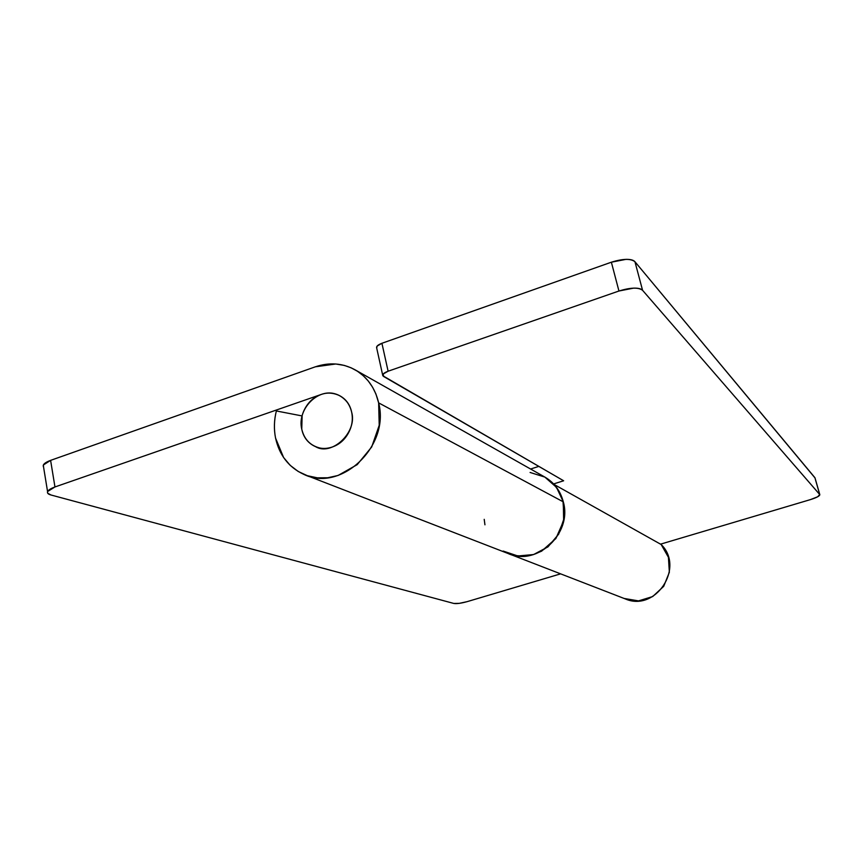 <?xml version="1.0" encoding="UTF-8"?>
<svg xmlns="http://www.w3.org/2000/svg" width="863" height="863" viewBox="0 0 863 863"><rect width="100%" height="100%" fill="white"/><g stroke="black" fill="none" stroke-linecap="round" stroke-linejoin="round"><path stroke-width="1.29" d="M43.571 467.056L43.377 464.984L50.604 460.367L54.962 486.959L321.079 394.499C327.929 392.126 334.337 392.643 340.313 396.052C346.29 399.483 350.054 404.833 351.64 412.104C353.183 419.396 352.061 426.462 348.253 433.312C344.413 440.141 339.04 444.725 332.115 447.066C325.189 449.375 318.771 448.771 312.848 445.276C306.948 441.748 303.247 436.376 301.759 429.159C296.796 409.105 318.361 387.293 336.408 394.294C344.391 397.26 349.461 403.194 351.64 412.104C356.635 431.651 336.171 453.345 318.328 447.584C309.547 444.844 304.035 438.695 301.759 429.159C300.292 421.931 301.435 414.941 305.178 408.199C308.943 401.457 314.251 396.894 321.079 394.499C327.034 392.341 333.14 392.697 339.418 395.567C346.095 399.45 350.173 404.963 351.64 412.104C357.703 432.201 331.489 456.646 315.426 446.581C308.253 443.291 303.7 437.476 301.759 429.159L302.115 415.944L301.759 429.159C303.247 436.376 306.948 441.748 312.848 445.276C318.771 448.771 325.189 449.375 332.115 447.066C339.04 444.725 344.413 440.141 348.253 433.312C352.061 426.462 353.183 419.396 351.64 412.104C350.054 404.833 346.29 399.483 340.313 396.052C334.337 392.643 327.929 392.126 321.079 394.499L54.962 486.959L47.681 491.457C46.936 493.021 48.037 494.208 50.993 494.995L453.819 603.453L459.289 603.356L467.077 601.662L560.626 573.852L467.077 601.662C461.122 603.302 456.71 603.906 453.819 603.453L50.993 494.995L47.799 493.258C46.699 491.23 49.083 489.127 54.962 486.959L50.604 460.367L315.329 366.818C329.332 362.115 342.535 363.086 354.952 369.742C367.196 376.894 375.092 387.94 378.641 402.87C390.195 446.462 340.529 492.978 303.463 474.197C288.652 467.196 279.353 455.157 275.567 438.113C273.819 429.191 274.078 420.141 276.354 410.961L302.115 415.944L276.354 410.961C274.046 420.141 273.787 429.191 275.567 438.113L283.593 457.509L290.184 465.34L298.22 471.478L307.39 475.718L317.347 477.832L327.703 477.768L338.069 475.47L357.196 464.639L371.683 446.98L379.224 425.243L378.641 402.87L563.312 501.867L378.641 402.87L375.912 393.97L372.568 387.185L368.285 381.014L363.247 375.696L357.509 371.284L351.122 367.811L344.359 365.427L335.772 363.992L315.329 366.818L50.604 460.367C44.757 462.557 42.384 464.726 43.506 466.872M507.811 553.388C536.441 566.991 572.601 533.744 563.312 501.867C560.411 490.831 554.24 482.557 544.812 477.056L354.952 369.742M484.219 519.343L484.941 524.812M506.257 552.708L514.801 555.524L523.863 556.204L532.967 554.747L541.63 551.155L555.88 538.512L563.647 520.864L563.312 501.867L556.538 487.401L544.855 477.088L530.087 472.46M503.161 551.058L517.865 555.988L533.614 554.542L547.973 546.862L558.695 534.121L564.089 518.296L562.946 500.475L559.774 492.514L554.122 484.467L559.774 492.514L563.312 501.867C572.428 533.215 537.498 566.279 508.911 553.819M625.157 598.857C655.308 612.428 685.06 567.703 661.177 544.521L554.197 484.51M376.7 348.026L377.099 346.095L381.921 343.28L611.371 262.201L625.966 259.364C630.573 259.288 633.561 260.076 634.952 261.737L815.028 477.962M530.594 469.019L538.825 466.398L530.594 469.019M819.818 494.693C819.677 496.031 816.571 497.66 810.519 499.58L660.529 544.165L810.519 499.58L817.671 496.775L819.721 494.531L642.568 290.302C641.198 288.727 638.21 288.015 633.593 288.134L618.944 291.014L388.113 371.219L383.248 373.959L383.506 376.408L563.636 480.777L553.615 483.927L563.636 480.777L382.784 375.718C382.331 374.218 384.1 372.719 388.113 371.219L381.921 343.28L611.371 262.201L618.944 291.014L388.113 371.219L381.921 343.28C377.94 344.812 376.182 346.354 376.656 347.918M554.132 484.477L661.177 544.521L668.426 557.315L669.354 572.277L663.712 586.322L652.676 596.56L638.534 600.885L624.197 598.469M819.721 494.531L814.888 477.66L634.952 261.737L642.568 290.302L819.721 494.531L814.888 477.66M618.944 291.014C630.562 287.455 638.437 287.217 642.568 290.302L634.952 261.737C630.777 258.458 622.924 258.62 611.371 262.201L618.944 291.014M508.739 553.755L306.236 475.319M315.426 446.581L316.548 447.066L315.426 446.581M47.584 491.694L43.549 466.948M509.353 553.992L625.233 598.89M819.807 494.65L814.985 477.811M382.654 375.038L376.678 347.972"/></g></svg>

